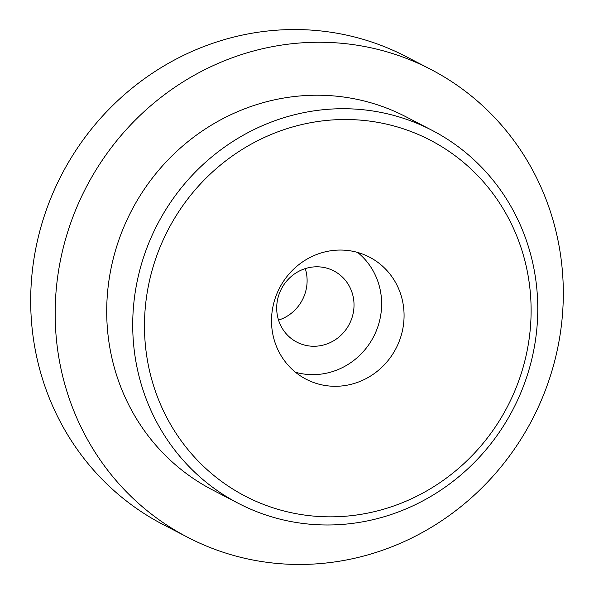 <?xml version="1.0" encoding="UTF-8"?>
<svg xmlns="http://www.w3.org/2000/svg" width="594" height="594" viewBox="0 0 594 594"><rect width="100%" height="100%" fill="white"/><g stroke="black" fill="none" stroke-linecap="round" stroke-linejoin="round"><path stroke-width="0.89" d="M353.853 308.702A40.117 38.261 117.4 0 0 333.843 270.923A40.117 38.261 117.4 0 0 276.863 304.351A40.117 38.261 117.4 0 0 296.874 342.137A40.117 38.261 117.4 0 0 353.853 308.702M278.534 320.107A40.117 38.261 117.4 0 0 306.942 284.355A40.117 38.261 117.4 0 0 305.271 268.599M403.786 321.903A68.778 65.592 117.4 0 0 369.475 257.128A68.778 65.592 117.4 0 0 271.8 314.449A68.778 65.592 117.4 0 0 306.103 379.217A68.778 65.592 117.4 0 0 403.786 321.903M295.478 372.252A68.778 65.592 117.4 0 0 381.348 310.254A68.778 65.592 117.4 0 0 357.662 252.45M432.061 130.331L406.058 116.832A210.15 200.423 117.4 0 0 107.596 291.958A210.15 200.423 117.4 0 0 212.422 489.872L238.424 503.37A210.15 200.423 -62.6 0 1 133.598 305.457A210.15 200.423 -62.6 0 1 432.061 130.331A210.15 200.423 -62.6 0 1 536.887 328.244A210.15 200.423 -62.6 0 1 238.424 503.37M430.702 69.357L406.229 56.653A263.647 251.44 117.4 0 0 31.794 276.358A263.647 251.44 117.4 0 0 163.298 524.643L187.771 537.347A263.647 251.44 117.4 0 0 562.206 317.642A263.647 251.44 117.4 0 0 430.702 69.357A263.647 251.44 117.4 0 0 56.267 289.063A263.647 251.44 117.4 0 0 187.771 537.347M530.271 329.046A200.601 191.313 117.4 0 0 355.843 119.81A200.601 191.313 117.4 0 0 145.315 307.298A200.601 191.313 117.4 0 0 319.735 516.542A200.601 191.313 117.4 0 0 530.271 329.046"/></g></svg>
